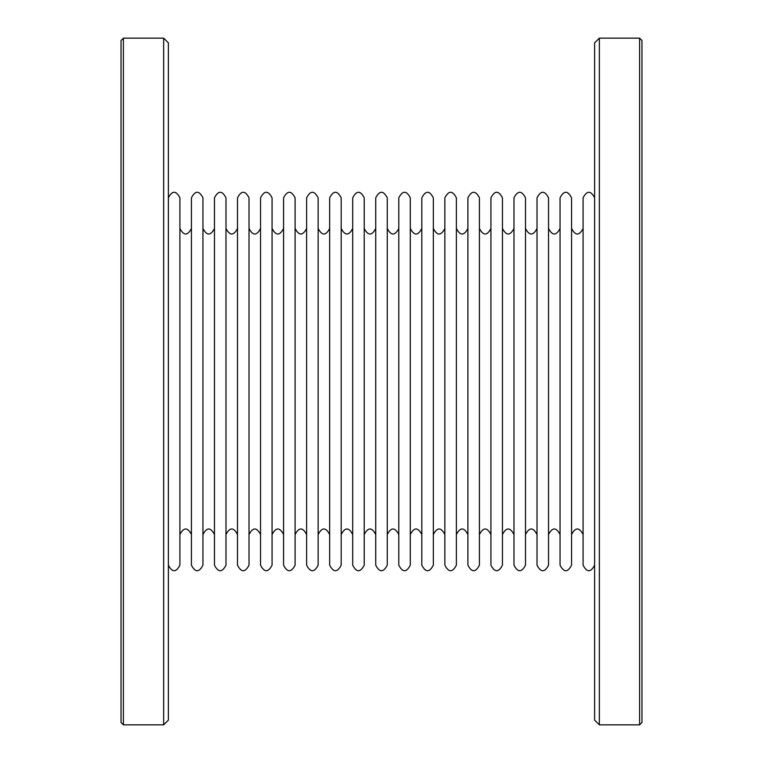 <?xml version="1.0" encoding="UTF-8"?>
<svg xmlns="http://www.w3.org/2000/svg" width="763" height="763" viewBox="0 0 763 763"><rect width="100%" height="100%" fill="white"/><g stroke="black" fill="none" stroke-linecap="round" stroke-linejoin="round"><path stroke-width="1.14" d="M594.615 565.173C590.762 572.603 586.928 572.603 583.094 565.173L583.094 197.827C586.938 190.397 590.781 190.397 594.615 197.827M571.573 565.173L571.573 197.827C567.739 190.397 563.895 190.397 560.052 197.827L560.052 565.173C563.886 572.603 567.729 572.603 571.573 565.173M548.54 565.173L548.54 197.827C544.696 190.397 540.862 190.397 537.018 197.827L537.018 565.173C540.843 572.603 544.687 572.603 548.54 565.173M525.497 565.173L525.497 197.827C521.663 190.397 517.819 190.397 513.976 197.827L513.976 565.173C517.81 572.603 521.644 572.603 525.497 565.173M502.455 565.173L502.455 197.827C498.62 190.397 494.777 190.397 490.933 197.827L490.933 565.173C494.767 572.603 498.611 572.603 502.455 565.173M479.422 565.173L479.422 197.827C475.578 190.397 471.744 190.397 467.9 197.827L467.9 565.173C471.734 572.603 475.568 572.603 479.422 565.173M456.379 565.173L456.379 197.827C452.545 190.397 448.701 190.397 444.858 197.827L444.858 565.173C448.692 572.603 452.526 572.603 456.379 565.173M433.336 565.173L433.336 197.827C429.502 190.397 425.659 190.397 421.815 197.827L421.815 565.173C425.649 572.603 429.493 572.603 433.336 565.173M410.303 565.173L410.303 197.827C406.46 190.397 402.626 190.397 398.782 197.827L398.782 565.173C402.616 572.603 406.45 572.603 410.303 565.173M387.261 565.173L387.261 197.827C383.427 190.397 379.583 190.397 375.739 197.827L375.739 565.173C379.573 572.603 383.407 572.603 387.261 565.173M364.218 565.173L364.218 197.827C360.384 190.397 356.55 190.397 352.697 197.827L352.697 565.173C356.531 572.603 360.374 572.603 364.218 565.173M341.185 565.173L341.185 197.827C337.341 190.397 333.507 190.397 329.664 197.827L329.664 565.173C333.498 572.603 337.332 572.603 341.185 565.173M318.142 565.173L318.142 197.827C314.308 190.397 310.465 190.397 306.621 197.827L306.621 565.173C310.455 572.603 314.299 572.603 318.142 565.173M295.1 565.173L295.1 197.827C291.266 190.397 287.432 190.397 283.578 197.827L283.578 565.173C287.413 572.603 291.256 572.603 295.1 565.173M272.067 565.173L272.067 197.827C268.233 190.397 264.389 190.397 260.545 197.827L260.545 565.173C264.38 572.603 268.214 572.603 272.067 565.173M249.024 565.173L249.024 197.827C245.19 190.397 241.346 190.397 237.503 197.827L237.503 565.173C241.337 572.603 245.181 572.603 249.024 565.173M225.982 565.173L225.982 197.827C222.147 190.397 218.313 190.397 214.46 197.827L214.46 565.173C218.294 572.603 222.138 572.603 225.982 565.173M202.948 565.173L202.948 197.827C199.114 190.397 195.271 190.397 191.427 197.827L191.427 565.173C195.261 572.603 199.095 572.603 202.948 565.173M168.385 565.173C172.219 572.603 176.062 572.603 179.906 565.173L179.906 197.827C176.072 190.397 172.228 190.397 168.385 197.827M168.385 720.11L168.385 42.89L163.654 38.15L163.654 724.85L168.385 720.11M123.396 38.15L123.396 724.85L121.031 722.485L121.031 40.515L123.396 38.15L163.654 38.15M641.969 722.485L641.969 40.515L639.604 38.15L639.604 724.85L641.969 722.485M599.346 38.15L599.346 724.85L594.615 720.11L594.615 42.89L599.346 38.15L639.604 38.15M583.094 228.452C579.26 235.881 575.426 235.881 571.573 228.452M571.573 534.548C575.416 527.119 579.26 527.119 583.094 534.548M560.052 228.452C556.227 235.881 552.383 235.881 548.54 228.452M548.54 534.548C552.383 527.119 556.217 527.119 560.052 534.548M537.018 228.452C533.184 235.881 529.341 235.881 525.497 228.452M525.497 534.548C529.341 527.119 533.184 527.119 537.018 534.548M513.976 228.452C510.142 235.881 506.308 235.881 502.455 228.452M502.455 534.548C506.298 527.119 510.142 527.119 513.976 534.548M490.933 228.452C487.109 235.881 483.265 235.881 479.422 228.452M479.422 534.548C483.265 527.119 487.099 527.119 490.933 534.548M467.9 228.452C464.066 235.881 460.223 235.881 456.379 228.452M456.379 534.548C460.223 527.119 464.066 527.119 467.9 534.548M444.858 228.452C441.024 235.881 437.189 235.881 433.336 228.452M433.336 534.548C437.18 527.119 441.024 527.119 444.858 534.548M421.815 228.452C417.99 235.881 414.147 235.881 410.303 228.452M410.303 534.548C414.147 527.119 417.981 527.119 421.815 534.548M398.782 228.452C394.948 235.881 391.104 235.881 387.261 228.452M387.261 534.548C391.104 527.119 394.948 527.119 398.782 534.548M375.739 228.452C371.905 235.881 368.071 235.881 364.218 228.452M364.218 534.548C368.062 527.119 371.905 527.119 375.739 534.548M352.697 228.452C348.872 235.881 345.029 235.881 341.185 228.452M341.185 534.548C345.029 527.119 348.863 527.119 352.697 534.548M329.664 228.452C325.83 235.881 321.986 235.881 318.142 228.452M318.142 534.548C321.986 527.119 325.83 527.119 329.664 534.548M306.621 228.452C302.787 235.881 298.953 235.881 295.1 228.452M295.1 534.548C298.943 527.119 302.787 527.119 306.621 534.548M283.578 228.452C279.754 235.881 275.91 235.881 272.067 228.452M272.067 534.548C275.91 527.119 279.744 527.119 283.578 534.548M260.545 228.452C256.711 235.881 252.868 235.881 249.024 228.452M249.024 534.548C252.868 527.119 256.711 527.119 260.545 534.548M237.503 228.452C233.669 235.881 229.835 235.881 225.982 228.452M225.982 534.548C229.825 527.119 233.669 527.119 237.503 534.548M214.46 228.452C210.636 235.881 206.792 235.881 202.948 228.452M202.948 534.548C206.792 527.119 210.626 527.119 214.46 534.548M191.427 228.452C187.593 235.881 183.749 235.881 179.906 228.452M179.906 534.548C183.749 527.119 187.593 527.119 191.427 534.548M123.396 724.85L163.654 724.85M599.346 724.85L639.604 724.85"/></g></svg>
